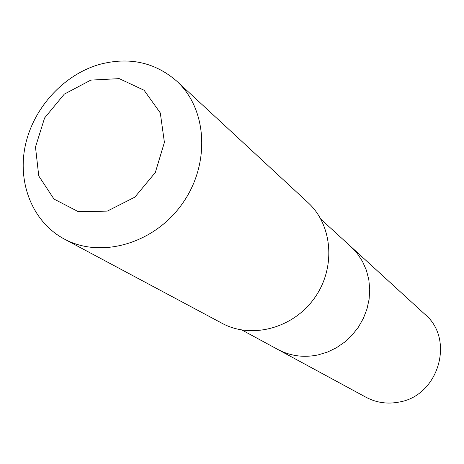 <?xml version="1.0" encoding="UTF-8"?>
<svg xmlns="http://www.w3.org/2000/svg" width="464" height="464" viewBox="0 0 464 464"><rect width="100%" height="100%" fill="white"/><g stroke="black" fill="none" stroke-linecap="round" stroke-linejoin="round"><path stroke-width="0.7" d="M320.902 219.223L350.975 246.715L357.35 253.605L362.535 261.516L366.386 270.257L368.81 279.618L369.727 289.368L369.112 299.251L366.972 309.012L363.353 318.414L358.353 327.195L352.089 335.147L344.735 342.049L336.475 347.733L327.526 352.054L318.118 354.908C303.723 357.872 290.296 356.056 277.837 349.473L366.061 397.288C376.385 402.746 387.428 404.335 399.197 402.05C438.712 395.653 455.022 339.236 425.047 314.424L350.975 246.715L357.35 253.605L362.535 261.516L366.386 270.257L368.81 279.618L369.727 289.368L369.112 299.251L366.972 309.012L363.353 318.414L358.353 327.195L352.089 335.147L344.735 342.049L336.475 347.733L327.526 352.054L318.118 354.908C303.723 357.872 290.296 356.056 277.837 349.473L242.011 330.055M64.241 239.006L222.128 323.327C251.523 339.329 293.109 328.39 314.453 298.126C336.058 268.053 332.781 225.173 308.038 202.64L176.668 81.061C154.785 62.188 129.073 56.637 99.528 64.403C63.493 74.75 33.17 108.112 25.247 145.847C17.307 183.553 32.874 222.204 64.241 239.006C100.746 258.953 154.036 243.797 182.149 203.951C210.592 164.343 207.466 109.023 176.668 81.061M90.816 80.11L64.27 94.151L44.596 117.96L35.484 147.042L38.75 175.931L53.963 199.044L78.387 211.7L107.312 211.108L134.879 197.125L155.33 172.498L164.401 142.349L160.3 112.943L144.084 90.248L119.248 78.636L90.816 80.11"/></g></svg>
